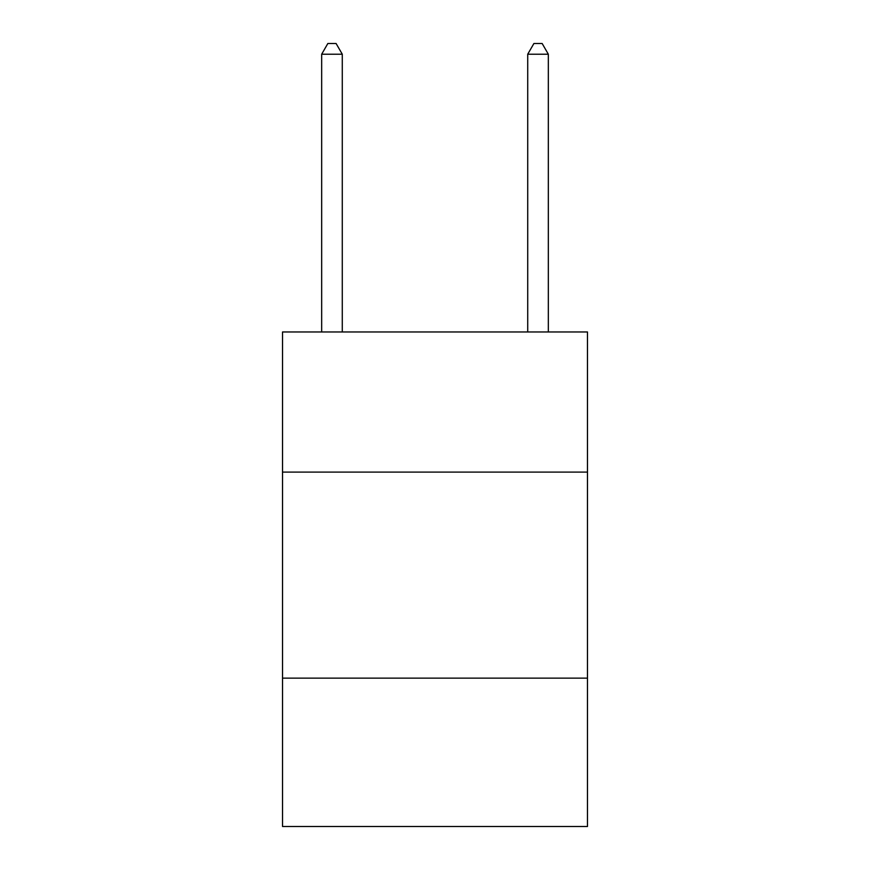<?xml version="1.0" encoding="UTF-8"?>
<svg xmlns="http://www.w3.org/2000/svg" width="870" height="870" viewBox="0 0 870 870"><rect width="100%" height="100%" fill="white"/><g stroke="black" fill="none" stroke-linecap="round" stroke-linejoin="round"><path stroke-width="1.3" d="M587.478 472.095L587.478 331.97L282.522 331.97L282.522 472.095L587.478 472.095L587.478 826.5L282.522 826.5L282.522 472.095M587.478 678.143L282.522 678.143M342.28 331.97L342.28 54.212L321.672 54.212L321.672 331.97M321.672 54.212L327.849 43.5L336.092 43.5L342.28 54.212M548.328 331.97L548.328 54.212L527.72 54.212L527.72 331.97M527.72 54.212L533.908 43.5L542.151 43.5L548.328 54.212"/></g></svg>
